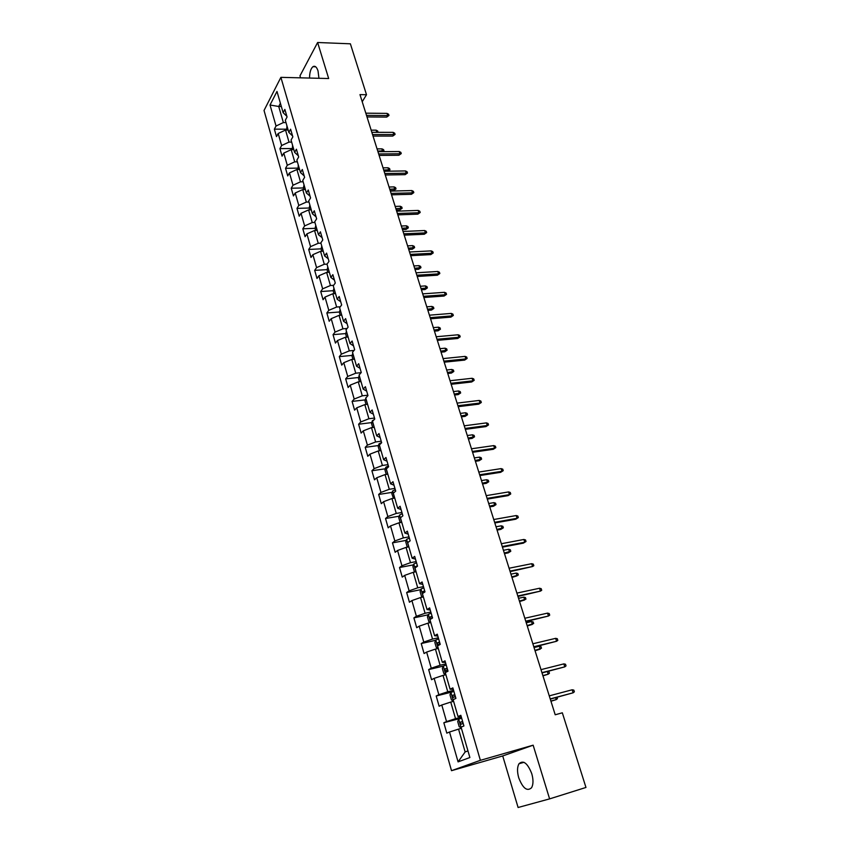 <?xml version="1.0" encoding="UTF-8"?>
<svg xmlns="http://www.w3.org/2000/svg" width="850" height="850" viewBox="0 0 850 850"><rect width="100%" height="100%" fill="white"/><g stroke="black" fill="none" stroke-linecap="round" stroke-linejoin="round"><path stroke-width="1.27" d="M531.771 773.681C527.574 763.13 523.313 759.826 518.967 763.768C517.14 767.093 517.066 771.758 518.723 777.782C522.867 788.407 527.149 791.711 531.59 787.727C533.386 784.38 533.449 779.705 531.771 773.681M318.952 78.296L318.017 70.89C316.668 66.906 314.967 65.503 312.928 66.693C310.76 68.627 309.623 72.409 309.527 78.062M549.61 798.883L533.141 745.184L502.722 755.947L518.096 807.5L549.61 798.883L585.969 787.451L562.328 712.81L555.209 714.776L359.975 94.616L366.509 94.733L350.381 43.807L317.624 42.5L299.976 75.841L300.571 77.839M502.722 755.947L451.509 770.684L264.031 110.479L280.893 77.35L480.377 760.325L451.509 770.684M270.024 105.007L276.038 126.012L274.369 129.147L276.494 136.606L278.184 133.482L281.626 145.52L279.926 148.612L282.072 156.156L283.794 153.085L287.279 165.261L285.547 168.3L287.725 175.929L289.467 172.911L292.995 185.236L291.231 188.222L293.441 195.946L295.216 192.982L298.786 205.456L296.99 208.388L299.221 216.197L301.027 213.297L304.64 225.919L302.812 228.788L305.076 236.704L306.914 233.867L310.569 246.638L308.709 249.443L311.004 257.454L312.874 254.671L316.572 267.612L314.681 270.353L316.997 278.471L318.909 275.751L322.649 288.841L320.726 291.529L323.074 299.731L325.008 297.075L328.812 310.335L326.846 312.949L329.216 321.268L331.192 318.676L335.038 332.106L333.041 334.656L335.442 343.071L337.461 340.542L341.349 354.142L339.309 356.618L341.743 365.149L343.793 362.695L347.735 376.454L345.663 378.866L348.128 387.504L350.221 385.114L354.206 399.064L352.091 401.402L354.588 410.146L356.724 407.83L360.761 421.961L358.615 424.224L361.133 433.075L363.301 430.844L367.402 445.145L365.213 447.334L367.774 456.301L369.973 454.144L374.127 468.637L371.896 470.751L374.489 479.836L376.741 477.753L380.938 492.437L378.664 494.466L381.289 503.678L383.584 501.681L387.844 516.556L385.528 518.5L388.184 527.829L390.522 525.916L394.836 540.993L392.477 542.852L395.176 552.298L397.556 550.481L401.933 565.76L399.521 567.524L402.252 577.107L404.685 575.365L409.116 590.846L406.661 592.535L409.434 602.236L411.899 600.589L416.394 616.282L413.897 617.876L416.702 627.714L419.22 626.163L423.778 642.069L421.228 643.556L424.076 653.533L426.636 652.077L431.258 668.206L428.666 669.598L431.556 679.702L434.159 678.353L438.844 694.705L436.199 695.991L439.131 706.244L441.788 705.001L446.537 721.576L443.838 722.755L446.813 733.146L449.522 732.009L458.076 761.876L469.88 757.52L461.082 727.143L463.919 725.953L460.828 715.296L458.012 716.539L453.124 699.678L455.908 698.381L452.859 687.873L450.096 689.222L445.283 672.605L448.014 671.192L445.007 660.832L442.297 662.288L437.559 645.904L440.236 644.385L437.272 634.174L434.605 635.736L429.93 619.576L432.554 617.95L429.632 607.888L427.019 609.535L422.408 593.597L424.989 591.887L422.099 581.952L419.539 583.706L414.991 567.981L417.52 566.174L414.672 556.378L412.165 558.227L407.671 542.714L410.157 540.812L407.341 531.154L404.887 533.088L400.456 517.788L402.889 515.791L400.116 506.26L397.704 508.289L393.327 493.191L395.717 491.109L392.987 481.706L390.618 483.82L386.304 468.924L388.641 466.756L385.953 457.481L383.626 459.68L379.366 444.975L381.661 442.723L379.004 433.564L376.72 435.848L372.523 421.345L374.776 419.007L372.151 409.976L369.909 412.335L365.766 398.013L367.976 395.601L365.394 386.686L363.184 389.119L359.093 374.988L361.271 372.502L358.711 363.704L356.554 366.212L352.516 352.261L354.652 349.701L352.123 341.009L349.998 343.591L346.014 329.821L348.107 327.186L345.621 318.612L343.538 321.268L339.596 307.668L341.658 304.969L339.192 296.491L337.152 299.221L333.264 285.791L335.283 283.029L332.849 274.656L330.852 277.451L327.006 264.191L328.993 261.354L326.591 253.098L324.626 255.956L320.832 242.856L322.777 239.966L320.408 231.806L318.474 234.727L314.723 221.786L316.636 218.833L314.298 210.779L312.396 213.754L308.699 200.982L310.579 197.965L308.263 190.007L306.404 193.046L302.749 180.423L304.598 177.352L302.313 169.49L300.475 172.582L296.873 160.119L298.679 156.984L296.427 149.228L294.621 152.373L291.061 140.059L292.836 136.871L290.604 129.2L288.841 132.409L285.324 120.243L287.066 117.002L284.867 109.427L283.135 112.689L276.983 91.449L270.024 105.007L278.726 106.484L283.369 122.57L285.993 122.591M458.012 716.539L461.104 716.253M461.359 717.134L455.536 718.675L450.734 702.079L453.613 701.335M446.537 721.576L455.536 718.675M441.788 705.001L450.734 702.079M450.096 689.222L453.231 689.148M453.571 690.317L447.759 691.773L443.031 675.399L445.899 674.709M438.844 694.705L447.759 691.773M434.159 678.353L443.031 675.399M442.297 662.288L445.464 662.416M445.889 663.861L440.098 665.242L435.434 649.102L438.292 648.444M431.258 668.206L440.098 665.242M426.636 652.077L435.434 649.102M434.605 635.736L437.814 636.044M438.313 637.776L432.544 639.072L427.943 623.156L430.78 622.508M423.778 642.069L432.544 639.072M419.22 626.163L427.943 623.156M427.019 609.535L430.259 610.045M430.833 612.032L425.085 613.264L420.548 597.55L423.385 596.966M416.394 616.282L425.085 613.264M411.899 600.589L420.548 597.55M419.539 583.706L422.811 584.396M423.459 586.649L417.733 587.807L413.259 572.305L416.075 571.753M409.116 590.846L417.733 587.807M404.685 575.365L413.259 572.305M412.165 558.227L415.459 559.098M416.192 561.595L410.476 562.679L406.066 547.389L408.871 546.869M401.933 565.76L410.476 562.679M397.556 550.481L406.066 547.389M404.887 533.088L408.212 534.129M409.009 536.881L403.325 537.891L398.958 522.803L401.763 522.325M394.836 540.993L403.325 537.891M390.522 525.916L398.958 522.803M397.704 508.289L401.062 509.501M401.922 512.486L396.259 513.432L391.956 498.536L394.751 498.089M387.844 516.556L396.259 513.432M383.584 501.681L391.956 498.536M390.618 483.82L393.996 485.201M394.931 488.41L389.289 489.292L385.039 474.598L387.823 474.183M380.938 492.437L389.289 489.292M376.741 477.753L385.039 474.598M383.626 459.68L387.037 461.21M388.036 464.652L382.404 465.471L378.218 450.957L380.991 450.574M374.127 468.637L382.404 465.471M369.973 454.144L378.218 450.957M376.72 435.848L380.163 437.538M381.225 441.203L375.615 441.957L371.482 427.635L374.244 427.284M367.402 445.145L375.615 441.957M363.301 430.844L371.482 427.635M369.909 412.335L373.373 414.173M374.499 418.051L368.911 418.742L364.831 404.611L367.582 404.281M360.761 421.961L368.911 418.742M356.724 407.83L364.831 404.611M363.184 389.119L366.679 391.117M367.859 395.197L362.291 395.824L358.264 381.873L361.006 381.576M354.206 399.064L362.291 395.824M350.221 385.114L358.264 381.873M356.554 366.212L360.06 368.348M361.144 372.651L355.757 373.203L351.772 359.422L354.514 359.157M347.735 376.454L355.757 373.203M343.793 362.695L351.772 359.422M349.998 343.591L353.536 345.865M354.046 350.423L349.308 350.869L345.376 337.259L348.096 337.025M341.349 354.142L349.308 350.869M337.461 340.542L345.376 337.259M343.538 321.268L347.087 323.68M347.098 328.461L342.933 328.812L339.054 315.371L341.774 315.159M335.038 332.106L342.933 328.812M331.192 318.676L339.054 315.371M337.152 299.221L340.723 301.761M340.287 306.754L336.642 307.031L332.807 293.76L335.516 293.569M328.812 310.335L336.642 307.031M325.008 297.075L332.807 293.76M330.852 277.451L334.443 280.128M333.614 285.313L330.427 285.515L326.644 272.414L329.343 272.255M322.649 288.841L330.427 285.515M318.909 275.751L326.644 272.414M324.626 255.956L328.238 258.751M327.059 264.116L324.296 264.265L320.556 251.324L323.244 251.196M316.572 267.612L324.296 264.265M312.874 254.671L320.556 251.324M318.474 234.727L322.108 237.649M320.918 243.164L318.229 243.281L314.543 230.499L317.22 230.393M310.569 246.638L318.229 243.281M306.914 233.867L314.543 230.499M312.396 213.754L316.051 216.792M314.925 222.456L312.248 222.551L308.603 209.918L311.27 209.833M304.64 225.919L312.248 222.551M301.027 213.297L308.603 209.918M306.404 193.046L310.069 196.201M308.996 202.002L306.329 202.077L302.728 189.593L305.384 189.529M298.786 205.456L306.329 202.077M295.216 192.982L302.728 189.593M300.475 172.582L304.162 175.854M303.142 181.783L300.486 181.836L296.926 169.511L299.572 169.469M292.995 185.236L300.486 181.836M289.467 172.911L296.926 169.511M294.621 152.373L298.318 155.762M297.362 161.819L294.716 161.851L291.199 149.664L293.834 149.653M287.279 165.261L294.716 161.851M283.794 153.085L291.199 149.664M288.841 132.409L292.559 135.904M291.646 142.088L289.011 142.099L285.536 130.05L288.161 130.061M281.626 145.52L289.011 142.099M278.184 133.482L285.536 130.05M283.135 112.689L286.854 116.28M281.339 106.516L278.726 106.484L280.404 103.275M276.038 126.012L283.369 122.57M533.141 745.184L480.377 760.325M280.893 77.35L328.674 78.529L317.624 42.5M362.217 101.734L366.509 94.733M461.433 728.344L458.554 729.119L465.141 751.952L467.957 750.879M458.076 761.876L465.141 751.952M449.522 732.009L458.554 729.119M274.369 129.147L286.418 129.189M279.926 148.612L292.017 148.548M285.547 168.3L297.681 168.13M291.231 188.222L303.418 187.946M296.99 208.388L309.209 208.006L309.751 209.886M302.812 228.788L315.106 228.31L315.701 230.446M308.709 249.443L321.098 248.848M314.681 270.353L327.154 269.641M320.726 291.529L333.285 290.689M326.846 312.949L339.501 311.993M333.041 334.656L345.791 333.561M339.309 356.618L352.166 355.396M345.663 378.866L358.626 377.506M352.091 401.402L365.16 399.893M358.615 424.224L371.79 422.567M365.213 447.334L378.505 445.527M371.896 470.751L385.316 468.786M378.664 494.466L392.211 492.341M385.528 518.5L399.203 516.194M392.477 542.852L406.3 540.366M399.521 567.524L413.483 564.857M406.661 592.535L420.782 589.666M413.897 617.876L428.177 614.805M421.228 643.556L435.678 640.284M428.666 669.598L443.296 666.092L442.361 668.472L443.817 673.508L445.761 674.443M436.199 695.991L451.807 692.059M443.838 722.755L461.624 718.048M367.009 116.939L386.707 117.098L387.706 115.568L366.509 115.377M387.005 113.39L388.588 114.229L388.981 115.441L387.706 115.568L387.005 113.39L365.819 113.177M388.981 115.441L386.707 117.098M286.673 130.061L286.939 125.843M376.104 130.167L377.676 130.974L378.059 132.164L376.784 132.313L376.104 130.167L371.163 130.156M376.784 132.313L371.843 132.303M373.022 136.064L392.785 136.064L393.805 134.555L372.544 134.544M393.093 132.356L394.687 133.184L395.08 134.406L393.805 134.555L393.093 132.356L371.843 132.324M395.08 134.406L392.785 136.064M379.121 155.412L398.937 155.242L399.967 153.765L378.654 153.935M399.256 151.534L400.849 152.352L401.253 153.584L399.967 153.765L399.256 151.534L377.942 151.683M401.253 153.584L398.937 155.242M292.336 149.653L292.57 145.286M382.288 151.651L382.022 148.867L377.06 148.888M382.022 148.867L383.594 149.653L383.977 150.864L377.751 151.066M383.977 150.864L383.446 151.64M298.074 169.49L298.265 164.964M387.834 171.211L388.694 169.968L388.004 167.769L383.031 167.843M388.004 167.769L389.576 168.555L389.969 169.766L383.722 170.042M389.969 169.766L388.078 171.211M385.284 174.994L405.163 174.654L406.215 173.198L384.827 173.549M405.493 170.935L407.086 171.742L407.49 172.986L406.215 173.198L405.493 170.935L384.115 171.275M407.49 172.986L405.163 174.654M391.521 194.809L411.464 194.289L412.537 192.854L391.074 193.396M411.804 190.57L413.397 191.356L413.812 192.621L412.537 192.854L411.804 190.57L390.352 191.101M413.812 192.621L411.464 194.289M397.832 214.859L417.839 214.157L418.922 212.744L397.396 213.488M418.179 210.439L419.783 211.214L420.197 212.489L418.922 212.744L418.179 210.439L396.663 211.161M420.197 212.489L417.839 214.157M303.886 189.561L303.386 187.839L304.034 184.875M394.049 186.894L395.632 187.669L396.026 188.902L393.741 190.517L394.751 189.114L394.049 186.894L389.066 187.011M396.026 188.902L389.767 189.231M393.741 190.517L390.192 190.602M309.209 207.974L309.868 205.02M400.169 206.242L401.752 206.996L402.146 208.239L399.861 209.865L400.881 208.494L400.169 206.242L395.165 206.401M402.146 208.239L395.877 208.654M399.861 209.865L396.302 209.982M315.095 228.352L315.775 225.42M406.364 225.813L407.947 226.557L408.351 227.821L406.045 229.436L407.086 228.087L406.364 225.813L401.349 226.015M408.351 227.821L402.061 228.289M406.045 229.436L402.464 229.585M404.217 235.142L424.288 234.26L425.393 232.879L403.803 233.814M424.639 230.541L426.254 231.296L426.668 232.592L425.393 232.879L424.639 230.541L403.059 231.466M426.668 232.592L424.288 234.26M321.725 251.271L321.066 248.986L321.757 246.064M412.622 245.618L414.216 246.341L414.619 247.616L412.293 249.241L413.355 247.913L412.622 245.618L407.596 245.863M414.619 247.616L408.319 248.168M412.293 249.241L408.712 249.422M410.678 255.68L430.812 254.607L431.938 253.258L410.274 254.394M431.173 250.888L432.788 251.632L433.213 252.939L431.938 253.258L431.173 250.888L409.53 252.004M433.213 252.939L430.812 254.607M327.813 272.34L327.101 269.864L327.813 266.964M418.965 265.646L420.559 266.358L420.962 267.654L418.625 269.269L419.698 267.973L418.965 265.646L413.918 265.944M420.962 267.654L414.651 268.271M418.625 269.269L415.034 269.482M417.223 276.462L437.421 275.198L438.558 273.87L416.84 275.219M437.793 271.479L439.408 272.202L439.832 273.53L438.558 273.87L437.793 271.479L416.075 272.808M439.832 273.53L437.421 275.198M333.986 293.675L333.211 290.998L333.933 288.118M425.372 285.919L426.966 286.609L427.38 287.916L425.021 289.542L426.116 288.277L425.372 285.919L420.314 286.259M427.38 287.916L421.047 288.618M425.021 289.542L421.419 289.786M423.853 297.5L444.104 296.034L445.262 294.748L423.47 296.31M444.486 292.326L446.101 293.027L446.537 294.366L445.262 294.748L444.486 292.326L422.705 293.866M446.537 294.366L444.104 296.034M340.234 315.286L339.394 312.396L340.138 309.538M431.864 306.436L433.457 307.105L433.882 308.433L431.502 310.048L432.618 308.816L431.864 306.436L426.785 306.818M433.882 308.433L427.539 309.209M431.502 310.048L427.89 310.335M430.557 318.793L450.872 317.124L452.051 315.871L430.196 317.656M451.265 313.416L452.88 314.107L453.326 315.467L452.051 315.871L451.265 313.416L429.409 315.18M453.326 315.467L450.872 317.124M346.556 337.152L345.663 334.061L346.418 331.224M438.43 327.186L440.034 327.845L440.449 329.184L438.058 330.809L439.195 329.598L438.43 327.186L433.33 327.632M440.449 329.184L434.095 330.044M438.058 330.809L434.435 331.128M437.336 340.361L457.725 338.481L458.926 337.248L436.996 339.256M458.129 334.772L459.744 335.442L460.19 336.823L458.926 337.248L458.129 334.772L436.209 336.749M460.19 336.823L457.725 338.481M352.962 359.306L352.006 356.001L352.782 353.186M445.071 348.192L446.675 348.84L447.111 350.189L444.699 351.815L445.846 350.636L445.071 348.192L439.96 348.681M447.111 350.189L440.736 351.135M444.699 351.815L441.054 352.166M444.21 362.185L464.652 360.092L465.874 358.902L443.881 361.144M465.067 356.394L466.692 357.043L467.139 358.434L465.874 358.902L465.067 356.394L443.084 358.604M467.139 358.434L464.652 360.092M359.454 381.746L358.434 378.218L359.221 375.413M451.796 369.453L453.411 370.079L453.836 371.45L451.414 373.076L452.582 371.928L451.796 369.453L446.675 369.994M453.836 371.45L447.451 372.481M451.414 373.076L447.759 373.469M451.169 384.285L471.676 381.979L472.919 380.821L450.861 383.297M472.101 378.282L473.726 378.909L474.183 380.322L472.919 380.821L472.101 378.282L450.043 380.726M474.183 380.322L471.676 381.979M366.021 404.462L364.937 400.711L366.138 397.598M458.607 390.979L460.211 391.584L460.658 392.966L458.203 394.591L459.393 393.476L458.607 390.979L453.464 391.574M460.658 392.966L454.251 394.081M458.203 394.591L454.548 395.016M458.214 406.672L478.784 404.143L480.048 403.017L457.916 405.726M479.219 400.435L480.856 401.051L481.312 402.486L480.048 403.017L479.219 400.435L457.098 403.123M481.312 402.486L478.784 404.143M372.672 427.486L371.524 423.502L372.3 420.793L374.138 419.666M465.502 412.76L467.107 413.344L467.553 414.757L465.088 416.373L466.299 415.289L465.502 412.76L460.339 413.408M467.553 414.757L461.136 415.947M465.088 416.373L461.422 416.84M465.354 429.335L485.987 426.583L487.263 425.489L465.078 428.453M486.434 422.886L488.059 423.47L488.527 424.915L487.263 425.489L486.434 422.886L464.238 425.818M488.527 424.915L485.987 426.583M379.419 450.797L378.197 446.579L378.994 443.891L381.597 442.499M472.473 434.817L474.087 435.381L474.534 436.804L472.058 438.419L473.28 437.378L472.473 434.817L467.298 435.519M474.534 436.804L468.106 438.09M472.058 438.419L468.371 438.929M472.579 452.296L493.276 449.299L494.583 448.248L472.313 451.456M493.733 445.602L495.369 446.176L495.837 447.642L494.583 448.248L493.733 445.602L471.474 448.789M495.837 447.642L493.276 449.299M386.251 474.417L384.954 469.954L385.772 467.288L388.408 465.928M479.538 457.141L481.153 457.693L481.61 459.127L479.103 460.743L480.356 459.733L479.538 457.141L474.342 457.906M481.61 459.127L475.161 460.509M479.103 460.743L475.416 461.295M479.899 475.554L500.661 472.313L501.978 471.293L479.655 474.767M501.128 468.616L502.764 469.168L503.243 470.656L501.978 471.293L501.128 468.616L478.805 472.069M503.243 470.656L500.661 472.313M393.433 498.302L391.808 493.638L392.636 491.002L395.293 489.664M486.689 479.751L488.304 480.271L488.771 481.737L486.243 483.353L487.517 482.375L486.689 479.751L481.483 480.569M488.771 481.737L482.311 483.204M486.243 483.353L482.545 483.937M487.316 499.099L508.13 495.614L509.479 494.636L487.092 498.376M508.608 491.927L510.255 492.458L510.733 493.967L509.479 494.636L508.608 491.927L486.221 495.646M510.733 493.967L508.13 495.614M400.807 522.484L400.084 522.283L398.746 517.629L399.585 515.015L402.284 513.708M493.924 502.637L495.55 503.147L496.017 504.624L493.478 506.239L494.764 505.293L493.924 502.637L488.707 503.519M496.017 504.624L489.547 506.186M493.478 506.239L489.759 506.876M494.828 522.962L515.706 519.222L517.076 518.288L494.615 522.304M516.194 515.546L517.841 516.056L518.33 517.576L517.076 518.288L516.194 515.546L493.744 519.52M518.33 517.576L515.706 519.222M408.202 546.996L407.129 546.656L405.769 541.939L406.64 539.357L409.36 538.082M409.445 541.354L407.819 542.608M501.256 525.821L502.881 526.309L503.359 527.797L500.799 529.412L502.106 528.509L501.256 525.821L496.028 526.766M503.359 527.797L496.878 529.465M500.799 529.412L497.069 530.092M502.435 547.134L523.377 543.139L524.779 542.247L502.244 546.539M523.887 539.463L525.534 539.952L526.023 541.492L524.779 542.247L523.887 539.463L501.362 543.724M526.023 541.492L523.377 543.139M415.661 571.838L414.279 571.349L412.898 566.578L413.78 564.018L416.532 562.774M417.414 565.803L415.225 566.727L415.044 567.938M508.683 549.291L510.308 549.759L510.786 551.268L508.204 552.883L509.543 552.022L508.683 549.291L503.434 550.301M510.786 551.268L504.294 553.042M508.204 552.883L504.475 553.605M510.149 571.625L532.567 566.514L509.979 571.094M531.664 563.699L533.311 564.156L533.821 565.718L532.567 566.514L531.664 563.699L509.076 568.236M423.172 597.019L421.515 596.371L420.112 591.536L421.016 589.008L423.799 587.796M424.692 590.867L422.461 591.781L422.567 593.491M422.461 591.781L424.798 591.228M511.976 577.426L517.076 575.832L516.205 573.07L510.935 574.143M516.205 573.07L517.831 573.506L518.319 575.046L511.806 576.916M517.958 596.445L540.472 591.101L517.809 595.977M539.559 588.242L541.206 588.689L541.716 590.272L540.472 591.101L539.559 588.242L516.906 593.088M428.326 614.391L430.674 622.508L428.846 621.743L427.433 616.834L428.347 614.338L431.163 613.158M432.066 616.271L429.803 617.174L430.525 619.044L431.343 618.704M431.885 618.492L432.161 616.59M519.562 601.545L524.705 599.951L523.823 597.146L518.543 598.294M523.823 597.146L525.459 597.571L525.948 599.122L519.424 601.099M525.874 621.594L548.473 616.016L525.746 621.191M547.549 613.126L549.196 613.541L549.716 615.145L548.473 616.016L547.549 613.126L524.832 618.258M438.186 648.306L436.284 647.456L434.839 642.483L435.763 640.071L438.143 648.284M435.763 640.071L438.632 638.86M439.546 642.016L437.251 642.919L437.994 644.799L440.119 644.013M439.397 644.258L439.62 642.292M527.255 625.982L532.44 624.378L531.537 621.541L526.246 622.753M531.537 621.541L533.173 621.945L533.673 623.518L527.138 625.6M533.906 647.084L556.591 641.261L533.8 646.744M555.645 638.339L557.303 638.722L557.823 640.347L556.591 641.261L555.645 638.339L532.865 643.779M445.708 674.422L443.296 666.092L446.197 664.923M447.121 668.121L444.794 669.014L445.559 670.916L447.716 670.14M447.026 670.374L447.196 668.355M535.054 650.739L540.26 649.134L539.357 646.255L534.044 647.541M539.357 646.255L540.993 646.627L541.492 648.221L534.947 650.42M542.034 672.924L564.804 666.857L541.949 672.648M563.858 663.882L565.505 664.243L566.036 665.89L564.804 666.857L563.858 663.882L541.004 669.641M453.433 700.952L451.456 699.933L449.979 694.822L450.936 692.474L453.379 700.921M450.936 692.474L453.868 691.337M454.814 694.588L452.444 695.47L453.231 697.393L455.409 696.639M454.771 696.841L454.867 694.769M542.948 675.824L548.197 674.209L542.874 675.569M547.91 671.436L548.919 671.638L549.429 673.253L548.197 674.209L547.357 671.574M550.279 699.114L573.144 692.793L550.216 698.912M572.178 689.775L573.835 690.115L574.366 691.783L573.144 692.793L572.178 689.775L549.259 695.863M461.21 727.812L459.202 726.718L457.704 721.544L458.681 719.227L461.168 727.791M458.681 719.227L461.646 718.133M462.602 721.416L460.201 722.298L461.008 724.232L463.207 723.499M462.634 723.679L462.644 721.554M550.949 701.239L556.229 699.614L550.896 701.048M557.037 697.308L557.462 698.626L556.229 699.614L555.624 697.68M286.886 125.97L288.076 130.061M292.517 145.414L293.749 149.653M298.212 165.091L299.487 169.469M303.981 185.002L305.299 189.529M309.814 205.148L311.174 209.844M315.722 225.548L317.124 230.393M321.704 246.192L323.149 251.196M327.749 267.091L329.248 272.255M333.88 288.246L335.421 293.579M340.085 309.655L341.679 315.169M346.364 331.341L348.011 337.036M352.718 353.303L354.418 359.168M359.157 375.53L360.91 381.586M365.681 398.055L367.487 404.292M372.279 420.856L374.149 427.295M378.973 443.955L380.896 450.596M385.751 467.362L387.728 474.194M392.615 491.066L394.655 498.111M399.564 515.079L401.668 522.336M406.619 539.421L408.776 546.89M408.861 541.801L408.181 541.928M413.759 564.081L415.979 571.774M417.424 566.238L415.342 566.642M420.994 589.071L423.289 596.987M424.703 591.26L422.599 591.685M432.066 616.622L429.962 617.079M439.535 642.324L437.41 642.812M447.1 668.387L444.975 668.897M454.771 694.801L452.636 695.343M462.549 721.586L460.413 722.16M523.961 762.301L518.967 763.768M315.658 66.778L312.928 66.693M408.776 541.864L408.074 541.992M417.254 566.334L415.225 566.727M431.842 616.739L429.803 617.174M439.291 642.451L437.251 642.919M446.834 668.525L444.794 669.014M454.484 694.949L452.444 695.47M462.241 721.746L460.201 722.298"/></g></svg>
